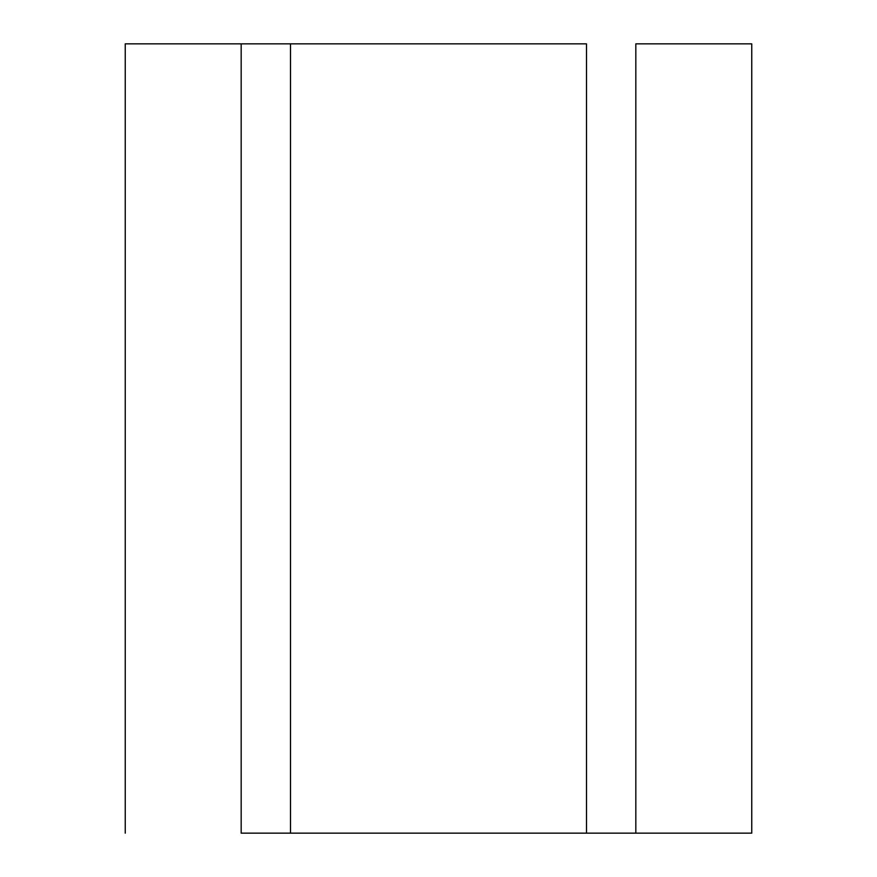 <?xml version="1.0" encoding="UTF-8"?>
<svg xmlns="http://www.w3.org/2000/svg" width="877" height="877" viewBox="0 0 877 877"><rect width="100%" height="100%" fill="white"/><g stroke="black" fill="none" stroke-linecap="round" stroke-linejoin="round"><path stroke-width="1.32" d="M241.175 833.15L241.175 43.85L241.175 833.15L290.506 833.15L290.506 43.85L125.247 43.85L125.247 833.15L125.247 43.85L586.494 43.85L586.494 833.15L635.825 833.15L290.506 833.15L290.506 43.85L586.494 43.85L586.494 833.15L241.175 833.15M635.825 43.85L751.753 43.85L751.753 833.15L751.753 43.85L635.825 43.85L635.825 833.15L751.753 833.15L635.825 833.15"/></g></svg>
